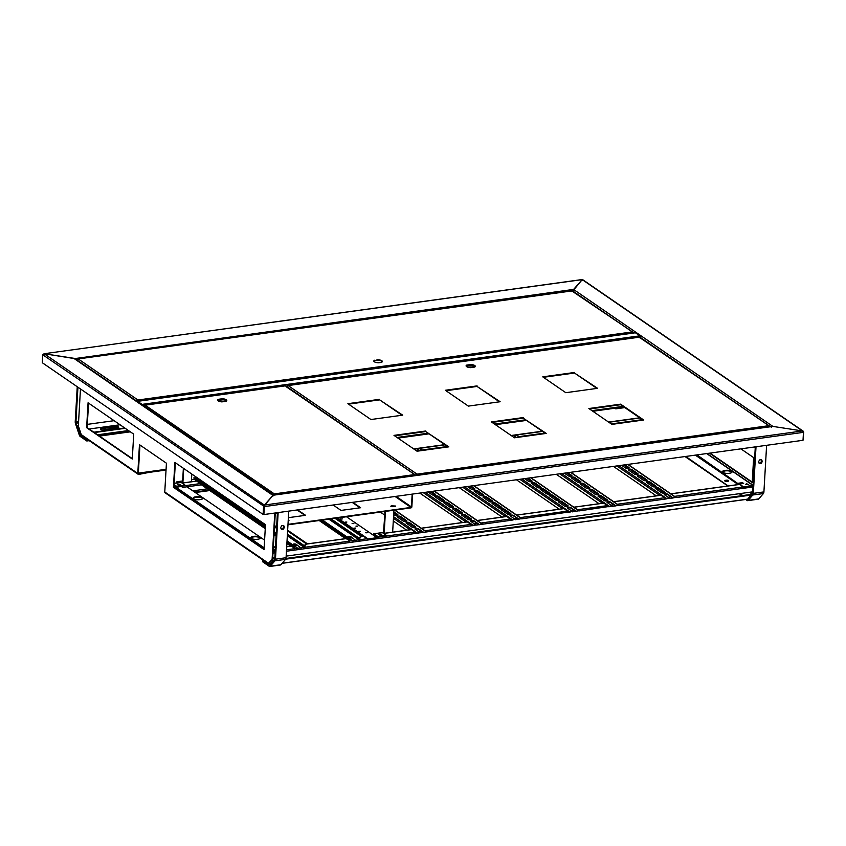 <?xml version="1.0" encoding="UTF-8"?>
<svg xmlns="http://www.w3.org/2000/svg" width="846" height="846" viewBox="0 0 846 846"><rect width="100%" height="100%" fill="white"/><g stroke="black" fill="none" stroke-linecap="round" stroke-linejoin="round"><path stroke-width="1.27" d="M298.162 548.589L293.234 544.729A1.692 0.582 -176.7 0 1 293.033 544.433A1.692 0.582 -176.7 0 1 294.323 543.936A1.692 0.582 -176.7 0 1 296.206 544.327L301.134 548.187M293.15 544.665A1.692 0.582 -176.7 0 1 294.63 544.39A1.692 0.582 -176.7 0 1 296.174 544.771L296.967 545.321M287.608 530.928L306.421 543.862L307.331 543.735L287.651 530.209M306.421 543.862A1.935 1.576 124.5 0 0 304.623 545.903L304.126 547.32L301.155 547.732M304.095 547.774A0.962 0.783 124.5 0 0 304.994 546.749L305.046 545.85A1.449 1.184 -55.5 0 1 306.4 544.316L307.331 543.735M265.38 526.498L194.601 477.874L193.692 477.99L265.337 527.217M194.601 477.874A1.935 1.576 -55.5 0 1 195.595 478.085L265.401 526.053M206.456 484.124A1.692 0.582 -176.7 0 1 204.457 483.743L198.969 480.412M196.05 481.11L196.018 481.088A0.962 0.783 -55.5 0 1 195.722 480.412L265.284 528.2M195.743 479.872L195.722 480.412M265.306 527.671L193.692 477.99M286.963 542.075L292.378 545.797L293.298 545.67L287.005 541.355M274.115 533.244L276.166 534.651M298.194 548.134L294.979 548.494L294.884 547.246A1.935 1.576 124.5 0 0 293.298 545.67M286.91 543.058L294.408 548.208L294.461 547.309A1.449 1.184 -55.5 0 0 293.266 546.125L292.378 545.797M294.408 548.208A0.962 0.783 124.5 0 0 294.704 548.895M292.356 546.252L286.942 542.529M276.145 535.106L274.093 533.699M637.99 474.236A1.935 0.666 3.3 0 0 637.863 474.13L631.867 470.006A1.935 0.666 3.3 0 0 630.048 469.572A1.935 0.666 3.3 0 0 628.367 469.911M634.5 474.141A1.935 0.666 3.3 0 0 636.647 474.585A1.935 0.666 3.3 0 0 638.117 474.024A1.935 0.666 3.3 0 0 637.884 473.675L631.888 469.562A1.935 0.666 3.3 0 0 629.741 469.118A1.935 0.666 3.3 0 0 628.271 469.678A1.935 0.666 3.3 0 0 628.504 470.027L634.5 474.141M646.989 480.422A1.935 0.666 3.3 0 0 646.852 480.306L640.856 476.192A1.935 0.666 3.3 0 0 639.037 475.748A1.935 0.666 3.3 0 0 637.366 476.087M643.489 480.317A1.935 0.666 3.3 0 0 645.646 480.761A1.935 0.666 3.3 0 0 647.116 480.2A1.935 0.666 3.3 0 0 646.883 479.851L640.887 475.738A1.935 0.666 3.3 0 0 638.73 475.293A1.935 0.666 3.3 0 0 637.26 475.854A1.935 0.666 3.3 0 0 637.493 476.203L643.489 480.317M655.978 486.598A1.935 0.666 3.3 0 0 655.851 486.482L649.855 482.368A1.935 0.666 3.3 0 0 648.025 481.924A1.935 0.666 3.3 0 0 646.355 482.273M652.488 486.503A1.935 0.666 3.3 0 0 654.635 486.936A1.935 0.666 3.3 0 0 656.105 486.376A1.935 0.666 3.3 0 0 655.872 486.038L649.876 481.913A1.935 0.666 3.3 0 0 647.729 481.48A1.935 0.666 3.3 0 0 646.249 482.04A1.935 0.666 3.3 0 0 646.492 482.379L652.488 486.503M664.977 492.774A1.935 0.666 3.3 0 0 664.84 492.668L658.844 488.544A1.935 0.666 3.3 0 0 657.025 488.1A1.935 0.666 3.3 0 0 655.343 488.449M661.477 492.679A1.935 0.666 3.3 0 0 663.624 493.112A1.935 0.666 3.3 0 0 665.104 492.552A1.935 0.666 3.3 0 0 664.861 492.213L658.875 488.089A1.935 0.666 3.3 0 0 656.718 487.656A1.935 0.666 3.3 0 0 655.248 488.216A1.935 0.666 3.3 0 0 655.481 488.554L661.477 492.679M629.001 468.06A1.935 0.666 3.3 0 0 628.864 467.954L628.895 467.5A1.935 0.666 3.3 0 1 629.128 467.838A1.935 0.666 3.3 0 1 627.658 468.398A1.935 0.666 3.3 0 1 625.501 467.965L621.599 465.279M675.457 497.215L672.676 498.051L675.88 497.279A0.962 0.783 124.5 0 0 675.457 497.215L627.743 464.433M666.13 498.622L659.214 493.874L666.109 498.95L669.313 498.061L666.563 498.442A0.962 0.783 124.5 0 0 666.13 498.622L666.109 498.95M659.214 493.874A0.962 0.783 124.5 0 0 658.748 494.709L616.861 465.935M658.696 495.492L658.748 494.709M659.129 495.439L659.33 494.297M664.385 493.028L657.236 488.11M655.396 486.841L648.248 481.934M646.397 480.665L639.259 475.759M637.408 474.49L630.259 469.583M628.419 468.314L623.608 465.004M669.112 492.626A0.962 0.783 124.5 0 0 668.953 492.531L675.88 497.279M613.435 466.41L656.263 495.83M672.707 497.596L667.864 494.265A1.935 0.666 3.3 0 0 665.707 493.831A1.935 0.666 3.3 0 0 664.237 494.392A1.935 0.666 3.3 0 0 664.47 494.741L669.313 498.061M624.993 464.814L628.895 467.5M669.292 498.495L672.655 498.03L667.832 494.72A1.935 0.666 3.3 0 0 666.014 494.286A1.935 0.666 3.3 0 0 664.343 494.624M624.422 464.898L628.864 467.954M176.825 482.929L176.899 481.765L182.641 480.972M191.482 479.756L194.887 479.28M196.928 479.005L198.651 478.762M413.98 449.11L445.07 444.827M511.418 435.69L542.508 431.407M608.856 422.27L639.936 417.987M413.705 448.919L444.795 444.636M511.143 435.5L542.223 431.217M608.57 422.08L639.661 417.797M209.142 490.098L194.654 492.097M209.787 490.553L195.31 492.552M271.291 560.486L274.019 560.105M285.959 558.466L751.872 494.297M269.419 564.451L264.914 561.363L269.388 564.991A1.163 0.539 82.2 0 0 269.61 565.054A1.163 0.539 82.2 0 0 269.789 564.948L269.419 564.451L273.163 560.369L269.789 564.948M751.734 494.455L285.916 558.614M273.871 560.274L273.163 560.369M751.195 495.069L285.673 559.185M93.811 432.19L124.679 427.939M89.2 429.017L120.058 424.766M101.488 428.562A1.935 0.666 -176.7 0 0 100.473 429.091A1.935 0.666 -176.7 0 0 103.328 429.831L117.731 427.843A1.935 0.666 -176.7 0 0 118.736 427.325A1.935 0.666 -176.7 0 0 115.891 426.585L101.488 428.562L115.86 427.029A1.935 0.666 -176.7 0 1 118.609 427.547M94.35 432.56L125.219 428.309M100.579 429.324A1.935 0.666 -176.7 0 1 101.457 429.017M138.3 473.379A1.163 0.539 82.2 0 0 138.332 473.126L139.95 445.017L138.3 473.39L148.346 472.544L138.744 474.405A1.163 0.941 -55.5 0 1 138.152 474.278L80.243 434.484L81.121 434.199M81.343 434.823L80.56 434.284M97.586 434.791L128.455 430.54M80.053 434.199L77.24 425.771L78.361 425.612M87.328 424.375L114.125 420.684M77.24 425.771L79.841 434.442A1.163 0.539 82.2 0 0 80.211 435.034L80.751 434.421M129.692 431.386L98.823 435.637M84.737 437.572L80.211 435.034M130.347 431.83L99.479 436.081M85.393 438.027L84.706 438.122M623.925 406.989L592.845 411.272M526.498 420.409L495.407 424.692M429.059 433.829L397.969 438.112M166.038 470.048L138.554 473.834M138.152 474.278A1.163 0.941 -55.5 0 1 137.792 473.453L139.453 444.679L166.429 463.206L164.769 491.991A1.163 0.941 124.5 0 0 165.129 492.806L264.914 561.363M80.476 388.959L78.34 425.887L81.269 434.622L82.771 435.954M268.859 563.796L268.457 563.225L272.634 558.952L275.288 512.983M272.634 558.952L268.457 563.225L164.769 491.991M175.344 462.751L173.938 487.243L264.068 549.16M88.555 403.119L87.138 427.611L132.304 458.638M272.126 559.016L274.77 513.057M264.047 549.562L265.485 524.679L174.868 462.413L173.43 487.307L264.047 549.562M132.283 459.04L133.721 434.157L88.069 402.791L86.63 427.674L132.283 459.04M274.654 559.312L272.698 557.969L274.844 557.673M270.889 562.971L268.817 563.203M273.491 495.819L73.687 358.26L44.119 353.734L74.607 358.609L273.321 495.132M632.459 331.896L572.953 291.151L573.493 289.417L772.895 426.416L802.473 430.942L772.895 426.416L273.099 495.248L263.571 506.468L263.106 514.431L42.3 362.733L42.755 354.77L44.119 353.734L264.364 505.051L263.106 514.431M285.726 385.966L414.677 474.553L286.011 386.611M274.115 495.016L274.019 493.927L414.403 474.595M226.717 400.845A4.611 1.597 3.3 0 0 222.487 399.28L218.131 399.883A4.611 1.597 3.3 0 0 217.644 400.317M226.231 401.29A4.611 1.597 3.3 0 0 226.802 400.581A4.611 1.597 3.3 0 0 222.519 398.741L218.162 399.333A4.611 1.597 3.3 0 0 217.591 400.042A4.611 1.597 3.3 0 0 221.874 401.882L226.231 401.29M222.487 399.28L222.519 398.741M218.131 399.883L218.162 399.333M414.699 474.553L415.09 475.6M274.411 494.984L274.019 493.927M274.009 493.99A0.92 0.751 124.5 0 0 273.459 494.857L273.438 495.111M144.285 406.482L145.163 405.16L144.677 405.72L145.163 405.16L274.315 493.884M285.261 385.861L145.163 405.16M415.143 475.6L415.164 475.336A0.92 0.751 124.5 0 0 414.815 474.659L414.878 474.691M624.179 407.159L615.772 408.851L624.834 407.603M739.277 493.704L742.09 495.64L740.557 494.582L740.483 495.862M739.964 493.609L742.957 495.661M740.885 448.856L753.649 457.623L752.21 482.516L709.508 453.181M752.231 482.114L710.016 453.107M614.873 408.237L615.772 408.851M572.805 291.045L582.217 279.624L582.894 280.375M803.023 440.068L803.7 432.073L802.473 430.942L582.217 279.624L582.111 280.259L582.217 279.624L44.119 353.734L42.987 354.506M803.457 432.105L802.473 430.942L803.467 432.338L803.013 440.301L263.889 514.548L264.354 506.585L803.467 432.338M181.922 486.154L176.391 487.412L174.022 485.784M177.924 484.621A1.565 0.539 -176.7 0 1 179.204 484.874M174.16 483.404L181.171 482.442L184.978 485.054L176.507 486.217L176.465 486.905L174.054 485.244L176.391 487.412M182.376 487.159L181.975 486.143M207.333 488.861L192.856 490.86M274.516 526.212L276.674 525.916M287.989 524.361L410.976 507.42L395.061 496.486M352.761 502.313L360.639 507.727L341.023 510.424L333.144 505.009M297.686 509.895L305.565 515.309L288.37 517.678M288.222 520.248L289.025 520.724L288.179 521.104M391.487 505.823L395.568 506.045L392.756 506.691L390.799 506.183L391.487 505.823L390.958 506.416M288.835 520.935L288.2 520.702M395.378 506.257L391.465 506.278M304.994 515.394L297.115 509.979M360.068 507.801L352.19 502.387M396.055 496.348L411.431 506.913L410.976 507.42M274.495 526.667L276.642 526.371M287.957 524.816L410.955 507.875A0.962 0.783 -55.5 0 0 411.854 506.849L412.584 494.075M411.431 506.913L412.161 494.127M752.528 485.816L752.538 491.875L286.16 556.118M179.595 484.843L180.346 484.451L177.449 484.293L179.595 484.843M179.944 484.769L177.819 484.652M183.371 468.261L182.525 482.981M191.809 474.056L191.355 481.85M176.507 486.217L174.086 484.557M182.884 482.929L183.719 468.504M176.465 486.905L184.936 485.731L184.978 485.054M573.25 289.818L582.217 279.624M573.493 289.417L74.617 358.619M582.196 279.529L44.119 353.734M746.521 483.859L745.77 484.25L748.657 484.42L746.521 483.859M745.982 484.536L748.414 484.673M742.968 483.552L738.23 483.796L696.311 454.989M738.23 483.796L696.998 454.905M738.272 483.785L738.97 484.272L739.002 483.679M753.077 485.266A1.058 0.867 124.5 0 0 752.76 485.244L743.074 487.116L739.415 484.039L743.645 483.457L742.492 482.664L738.262 483.246M743.105 486.577L739.415 484.039M743.074 487.116L753.046 485.9M724.736 470.471L725.582 470.355A4.346 1.502 -176.7 0 1 732.002 472.026A4.346 1.502 -176.7 0 1 729.738 473.2L728.892 473.316A4.346 1.502 -176.7 0 1 722.473 471.645A4.346 1.502 -176.7 0 1 724.736 470.471L725.551 470.894A4.346 1.502 -176.7 0 1 731.917 472.29M728.142 485.932L685.704 456.459M685.017 456.554L727.676 485.858M728.491 481.088A1.565 0.539 3.3 0 0 726.365 480.761L725.519 480.877A1.565 0.539 3.3 0 0 724.927 481.046M722.526 471.92A4.346 1.502 -176.7 0 1 724.705 471.011M727.708 485.318L730.024 485.667M726.397 480.221L725.551 480.338A1.565 0.539 3.3 0 0 724.736 480.761A1.565 0.539 3.3 0 0 727.052 481.363L727.898 481.247A1.565 0.539 3.3 0 0 728.713 480.824A1.565 0.539 3.3 0 0 726.397 480.221L726.365 480.761M742.46 483.203L742.492 482.664M771.266 427.262L772.282 426.405L273.269 495.132M273.099 495.248L264.364 505.051L263.889 514.548M264.333 505.591L264.079 506.394L264.364 505.051L802.473 430.942M77.938 387.214L75.928 422.091A1.449 0.677 -97.8 0 0 76.077 423.19L79.799 434.336A1.449 0.677 -97.8 0 0 80.264 435.066L86.895 439.624L86.821 440.988L89.211 440.65M77.24 386.738L75.231 421.615A2.898 1.343 -97.8 0 0 75.527 423.814L79.26 434.96A2.898 1.343 -97.8 0 0 80.19 436.43L86.821 440.988M87.36 423.804L87.54 424.354M86.895 439.624L87.582 439.529M393.009 506.659L391.592 506.648M380.89 535.095L381.641 534.704L378.744 534.535L380.89 535.095M381.239 535.021L379.114 534.894M373.604 534.767L377.76 537.147L377.802 536.47L373.995 533.858A1.449 0.677 82.2 0 0 373.721 533.773A1.449 0.677 82.2 0 0 373.223 534.735L373.223 534.82M385.078 511.439L383.407 533.329M393.908 510.223L392.65 532.145M373.995 533.858L382.466 532.684A1.449 0.677 -97.8 0 0 382.191 532.61A1.449 0.677 -97.8 0 0 381.948 532.758M384.179 533.308L385.438 511.386M382.466 532.684L386.273 535.296L377.802 536.47M377.76 537.147L386.231 535.983L386.273 535.296M288.75 511.132L286.064 557.726A2.898 1.343 82.2 0 1 285.546 559.365L280.861 564.737A2.898 1.343 82.2 0 1 280.396 565.012L269.8 566.471A2.898 1.343 82.2 0 1 269.25 566.312L262.62 561.755L262.694 560.401L263.381 560.306M277.435 512.687L274.781 558.709A1.449 0.677 82.2 0 1 274.527 559.523L269.842 564.895A1.449 0.677 82.2 0 1 269.599 565.033A1.449 0.677 82.2 0 1 269.324 564.959L262.694 560.401M278.154 512.591L275.468 559.185A2.898 1.343 82.2 0 1 274.961 560.824L270.276 566.186A2.898 1.343 82.2 0 1 269.8 566.471M281.158 528.856L282.649 528.718L283.812 526.815L283.251 525.599M283.347 529.194L284.499 527.291L283.717 525.556L281.76 525.726L280.608 527.629L281.401 529.363L283.347 529.194L282.649 528.718M283.812 526.815L284.499 527.291M273.163 549.794L274.887 549.403L273.216 548.811M274.485 549.72L273.173 549.498M273.29 547.605L275.436 547.309A1.449 0.677 -97.8 0 0 275.193 547.468M275.246 550.598L273.099 550.894M273.057 551.571L275.204 551.275M766.613 445.313L763.917 491.907A2.898 1.343 82.2 0 1 763.409 493.546L758.725 498.918A2.898 1.343 82.2 0 1 758.249 499.193L747.663 500.652A2.898 1.343 82.2 0 1 747.113 500.494L745.643 499.489M755.298 446.868L752.644 492.89A1.449 0.677 82.2 0 1 752.38 493.715L747.695 499.077M756.017 446.773L753.331 493.366A2.898 1.343 82.2 0 1 752.813 495.005L748.128 500.377A2.898 1.343 82.2 0 1 747.663 500.652M759.021 463.037L760.512 462.899L761.675 460.996L761.114 459.78M761.21 463.375L762.362 461.472L761.569 459.738L759.623 459.917L758.46 461.821L759.253 463.555L761.21 463.375L760.512 462.899M761.675 460.996L762.362 461.472M483.796 495.481A1.935 0.666 3.3 0 0 483.658 495.365L477.662 491.251A1.935 0.666 3.3 0 0 475.843 490.807A1.935 0.666 3.3 0 0 474.172 491.156M480.295 495.386A1.935 0.666 3.3 0 0 482.442 495.819A1.935 0.666 3.3 0 0 483.923 495.259A1.935 0.666 3.3 0 0 483.679 494.91L477.694 490.796A1.935 0.666 3.3 0 0 475.537 490.352A1.935 0.666 3.3 0 0 474.067 490.923A1.935 0.666 3.3 0 0 474.299 491.262L480.295 495.386M492.784 501.657A1.935 0.666 3.3 0 0 492.647 501.541L486.651 497.427A1.935 0.666 3.3 0 0 484.832 496.983A1.935 0.666 3.3 0 0 483.161 497.332M489.284 501.562A1.935 0.666 3.3 0 0 491.441 501.995A1.935 0.666 3.3 0 0 492.911 501.435A1.935 0.666 3.3 0 0 492.679 501.096L486.683 496.972A1.935 0.666 3.3 0 0 484.525 496.539A1.935 0.666 3.3 0 0 483.055 497.099A1.935 0.666 3.3 0 0 483.288 497.437L489.284 501.562M501.773 507.833A1.935 0.666 3.3 0 0 501.646 507.727L495.65 503.603A1.935 0.666 3.3 0 0 493.831 503.169A1.935 0.666 3.3 0 0 492.15 503.507M498.283 507.737A1.935 0.666 3.3 0 0 500.43 508.182A1.935 0.666 3.3 0 0 501.9 507.611A1.935 0.666 3.3 0 0 501.667 507.272L495.671 503.148A1.935 0.666 3.3 0 0 493.525 502.714A1.935 0.666 3.3 0 0 492.055 503.275A1.935 0.666 3.3 0 0 492.287 503.624L498.283 507.737M510.773 514.008A1.935 0.666 3.3 0 0 510.635 513.903L504.639 509.778A1.935 0.666 3.3 0 0 502.82 509.345A1.935 0.666 3.3 0 0 501.149 509.683M507.272 513.913A1.935 0.666 3.3 0 0 509.429 514.357A1.935 0.666 3.3 0 0 510.899 513.797A1.935 0.666 3.3 0 0 510.667 513.448L504.671 509.334A1.935 0.666 3.3 0 0 502.513 508.89A1.935 0.666 3.3 0 0 501.044 509.451A1.935 0.666 3.3 0 0 501.276 509.8L507.272 513.913M474.796 489.305A1.935 0.666 3.3 0 0 474.669 489.189L474.691 488.734A1.935 0.666 3.3 0 1 474.923 489.083A1.935 0.666 3.3 0 1 473.453 489.644A1.935 0.666 3.3 0 1 471.307 489.2L467.404 486.524M521.252 518.461L518.471 519.285L521.675 518.524A0.962 0.783 124.5 0 0 521.252 518.461L473.549 485.678M511.925 519.856L505.009 515.108L511.915 520.195L515.108 519.307L512.359 519.677A0.962 0.783 124.5 0 0 511.925 519.856L511.915 520.195M505.009 515.108A0.962 0.783 124.5 0 0 504.544 515.954L462.656 487.18M504.502 516.737L504.544 515.954M504.925 516.673L505.125 515.531M510.18 514.262L503.032 509.355M501.192 508.086L494.043 503.18M492.192 501.911L485.054 496.993M483.203 495.724L476.055 490.817M474.215 489.548L469.403 486.249M514.907 513.871A0.962 0.783 124.5 0 0 514.759 513.765L521.675 518.524M459.241 487.645L502.059 517.075M518.503 518.831L513.659 515.51A1.935 0.666 3.3 0 0 511.513 515.066A1.935 0.666 3.3 0 0 510.032 515.626A1.935 0.666 3.3 0 0 510.275 515.975L515.108 519.307M419.574 450.865L417.046 449.131L419.796 448.75A0.962 0.783 -55.5 0 1 420.219 448.814L422.598 450.453M470.788 486.059L474.691 488.734M518.471 519.285L513.638 515.965A1.935 0.666 3.3 0 0 511.809 515.521A1.935 0.666 3.3 0 0 510.138 515.859M417.046 449.131L419.003 450.95M470.217 486.133L474.669 489.189M343.561 517.149L344.142 517.075M340.6 519.01L342.017 519.095M340.473 518.947L342.281 518.884L340.473 518.947M345.189 522.162L346.606 522.246M345.062 522.098L346.871 522.035L345.062 522.098M352.222 523.547L353.639 523.621M352.095 523.473L353.903 523.41L352.095 523.473M356.071 526.191L357.488 526.275M355.944 526.117L357.763 526.064L355.944 526.117M353.977 528.2L355.394 528.285M353.85 528.137L355.658 528.073L353.85 528.137M358.556 531.351L359.973 531.436M358.429 531.288L360.248 531.225L358.429 531.288M365.599 532.737L367.016 532.811M365.472 532.663L367.28 532.599L365.472 532.663M368.063 538.913L376.956 537.686L368.063 538.913L337.586 517.974M363.42 536.195L368.031 539.367M346.479 516.747L376.956 537.686M540.985 487.603A1.935 0.666 3.3 0 0 540.848 487.486L534.852 483.373A1.935 0.666 3.3 0 0 533.033 482.929A1.935 0.666 3.3 0 0 531.362 483.278M537.485 487.508A1.935 0.666 3.3 0 0 539.642 487.941A1.935 0.666 3.3 0 0 541.112 487.381A1.935 0.666 3.3 0 0 540.88 487.042L534.884 482.918A1.935 0.666 3.3 0 0 532.726 482.484A1.935 0.666 3.3 0 0 531.256 483.045A1.935 0.666 3.3 0 0 531.489 483.383L537.485 487.508M549.974 493.778A1.935 0.666 3.3 0 0 549.837 493.673L543.851 489.548A1.935 0.666 3.3 0 0 542.022 489.115A1.935 0.666 3.3 0 0 540.351 489.453M546.474 493.683A1.935 0.666 3.3 0 0 548.631 494.117A1.935 0.666 3.3 0 0 550.101 493.556A1.935 0.666 3.3 0 0 549.868 493.218L543.872 489.094A1.935 0.666 3.3 0 0 541.726 488.66A1.935 0.666 3.3 0 0 540.245 489.221A1.935 0.666 3.3 0 0 540.488 489.559L546.474 493.683M558.963 499.954A1.935 0.666 3.3 0 0 558.836 499.849L552.84 495.724A1.935 0.666 3.3 0 0 551.021 495.291A1.935 0.666 3.3 0 0 549.34 495.629M555.473 499.859A1.935 0.666 3.3 0 0 557.62 500.303A1.935 0.666 3.3 0 0 559.09 499.743A1.935 0.666 3.3 0 0 558.857 499.394L552.861 495.28A1.935 0.666 3.3 0 0 550.714 494.836A1.935 0.666 3.3 0 0 549.244 495.396A1.935 0.666 3.3 0 0 549.477 495.745L555.473 499.859M567.962 506.141A1.935 0.666 3.3 0 0 567.825 506.024L561.829 501.911A1.935 0.666 3.3 0 0 560.01 501.467A1.935 0.666 3.3 0 0 558.339 501.805M564.462 506.035A1.935 0.666 3.3 0 0 566.619 506.479A1.935 0.666 3.3 0 0 568.089 505.919A1.935 0.666 3.3 0 0 567.856 505.57L561.86 501.456A1.935 0.666 3.3 0 0 559.703 501.012A1.935 0.666 3.3 0 0 558.233 501.572A1.935 0.666 3.3 0 0 558.466 501.921L564.462 506.035M531.986 481.427A1.935 0.666 3.3 0 0 531.859 481.311L531.88 480.856A1.935 0.666 3.3 0 1 532.113 481.205A1.935 0.666 3.3 0 1 530.643 481.765A1.935 0.666 3.3 0 1 528.496 481.321L524.594 478.646M578.442 510.582L575.671 511.407L578.865 510.646A0.962 0.783 124.5 0 0 578.442 510.582L530.738 477.8M569.115 511.989L562.199 507.23L569.104 512.316L572.308 511.428L569.548 511.809A0.962 0.783 124.5 0 0 569.115 511.989L521.654 518.831M562.199 507.23A0.962 0.783 124.5 0 0 561.733 508.076L519.846 479.301M561.691 508.858L561.733 508.076M562.114 508.795L562.315 507.653M567.37 506.384L560.232 501.477M558.381 500.208L551.232 495.301M549.392 494.032L542.244 489.115M540.393 487.856L533.244 482.939M531.404 481.67L526.593 478.371M572.097 505.993A0.962 0.783 124.5 0 0 571.949 505.887L578.865 510.646M516.43 479.767L559.259 509.197M575.692 510.963L570.849 507.632A1.935 0.666 3.3 0 0 568.702 507.188A1.935 0.666 3.3 0 0 567.232 507.759A1.935 0.666 3.3 0 0 567.465 508.097L572.308 511.428M527.978 478.18L531.88 480.856M572.277 511.862L575.64 511.396L570.828 508.086A1.935 0.666 3.3 0 0 568.998 507.642A1.935 0.666 3.3 0 0 567.328 507.991M527.407 478.254L531.859 481.311M352.994 541.07L348.055 537.21A1.692 0.582 -176.7 0 1 347.854 536.914A1.692 0.582 -176.7 0 1 349.144 536.417A1.692 0.582 -176.7 0 1 351.027 536.808L355.955 540.668M347.97 537.147A1.692 0.582 -176.7 0 1 349.451 536.872A1.692 0.582 -176.7 0 1 350.995 537.252L351.746 537.77M335.027 518.334L361.253 536.343L362.162 536.216L335.936 518.207M361.253 536.343A1.935 1.576 124.5 0 0 359.444 538.384L358.947 539.801L355.986 540.213M358.926 540.256A0.962 0.783 124.5 0 0 359.825 539.23L359.878 538.331A1.449 1.184 -55.5 0 1 361.221 536.798L362.162 536.216M320.983 520.258L347.209 538.278L348.118 538.151L321.892 520.142M353.015 540.615L349.8 540.975L349.705 539.727A1.935 1.576 124.5 0 0 348.118 538.151M319.746 520.438L349.229 540.689L349.282 539.79A1.449 1.184 -55.5 0 0 348.087 538.606L347.209 538.278M349.229 540.689A0.962 0.783 124.5 0 0 349.525 541.366M347.177 538.733L320.412 520.343M580.8 482.114A1.935 0.666 3.3 0 0 580.673 482.009L574.677 477.884A1.935 0.666 3.3 0 0 572.858 477.451A1.935 0.666 3.3 0 0 571.177 477.789M577.31 482.019A1.935 0.666 3.3 0 0 579.457 482.463A1.935 0.666 3.3 0 0 580.927 481.903A1.935 0.666 3.3 0 0 580.694 481.554L574.698 477.43A1.935 0.666 3.3 0 0 572.552 476.996A1.935 0.666 3.3 0 0 571.082 477.556A1.935 0.666 3.3 0 0 571.314 477.905L577.31 482.019M589.799 488.301A1.935 0.666 3.3 0 0 589.662 488.184L583.666 484.06A1.935 0.666 3.3 0 0 581.847 483.626A1.935 0.666 3.3 0 0 580.176 483.965M586.299 488.195A1.935 0.666 3.3 0 0 588.456 488.639A1.935 0.666 3.3 0 0 589.926 488.079A1.935 0.666 3.3 0 0 589.694 487.73L583.698 483.616A1.935 0.666 3.3 0 0 581.54 483.172A1.935 0.666 3.3 0 0 580.07 483.732A1.935 0.666 3.3 0 0 580.303 484.081L586.299 488.195M598.788 494.476A1.935 0.666 3.3 0 0 598.651 494.36L592.665 490.246A1.935 0.666 3.3 0 0 590.836 489.802A1.935 0.666 3.3 0 0 589.165 490.141M595.288 494.381A1.935 0.666 3.3 0 0 597.445 494.815A1.935 0.666 3.3 0 0 598.915 494.254A1.935 0.666 3.3 0 0 598.682 493.905L592.686 489.792A1.935 0.666 3.3 0 0 590.54 489.348A1.935 0.666 3.3 0 0 589.059 489.908A1.935 0.666 3.3 0 0 589.302 490.257L595.288 494.381M607.777 500.652A1.935 0.666 3.3 0 0 607.65 500.536L601.654 496.422A1.935 0.666 3.3 0 0 599.835 495.978A1.935 0.666 3.3 0 0 598.154 496.327M604.287 500.557A1.935 0.666 3.3 0 0 606.434 500.991A1.935 0.666 3.3 0 0 607.914 500.43A1.935 0.666 3.3 0 0 607.671 500.092L601.675 495.968A1.935 0.666 3.3 0 0 599.528 495.534A1.935 0.666 3.3 0 0 598.059 496.094A1.935 0.666 3.3 0 0 598.291 496.433L604.287 500.557M571.811 475.938A1.935 0.666 3.3 0 0 571.674 475.833L571.706 475.378A1.935 0.666 3.3 0 1 571.938 475.716A1.935 0.666 3.3 0 1 570.468 476.277A1.935 0.666 3.3 0 1 568.311 475.843L564.409 473.157M618.267 505.094L615.486 505.929L618.68 505.157A0.962 0.783 124.5 0 0 618.267 505.094L570.553 472.311M608.94 506.5L602.024 501.752L608.919 506.828L612.123 505.94L609.374 506.32A0.962 0.783 124.5 0 0 608.94 506.5L578.844 510.952M602.024 501.752A0.962 0.783 124.5 0 0 601.559 502.587L559.671 473.813M601.506 503.37L601.559 502.587M601.929 503.317L602.141 502.175M607.195 500.906L600.047 495.989M598.207 494.72L591.058 489.813M589.207 488.544L582.059 483.637M580.219 482.368L573.07 477.461M571.219 476.192L566.418 472.882M611.912 500.504A0.962 0.783 124.5 0 0 611.764 500.409L618.68 505.157M556.245 474.289L599.074 503.708M615.518 505.474L610.675 502.143A1.935 0.666 3.3 0 0 608.517 501.71A1.935 0.666 3.3 0 0 607.047 502.27A1.935 0.666 3.3 0 0 607.28 502.609L612.123 505.94M516.589 437.509L514.061 435.775L516.811 435.394A0.962 0.783 -55.5 0 1 517.223 435.457L519.613 437.096M567.803 472.692L571.706 475.378M612.102 506.373L615.465 505.908L610.643 502.598A1.935 0.666 3.3 0 0 608.824 502.164A1.935 0.666 3.3 0 0 607.153 502.503M514.061 435.775L516.018 437.583M567.232 472.777L571.674 475.833M181.689 486.683L182.704 487.381L186.934 486.799L264.587 540.15M273.374 546.178L275.087 547.362M257.258 539.293L258.104 539.177A4.346 1.502 3.3 0 0 260.367 538.003A4.346 1.502 3.3 0 0 253.948 536.332L253.102 536.449A4.346 1.502 3.3 0 0 250.839 537.622A4.346 1.502 3.3 0 0 257.258 539.293M200.46 499.574L199.603 499.69A4.346 1.502 -176.7 0 1 193.195 498.019A4.346 1.502 -176.7 0 1 195.458 496.845L196.304 496.729A4.346 1.502 -176.7 0 1 202.723 498.4A4.346 1.502 -176.7 0 1 200.46 499.574M250.892 537.897A4.346 1.502 -176.7 0 1 253.07 536.988L253.916 536.872A4.346 1.502 -176.7 0 1 260.282 538.278M193.248 498.294A4.346 1.502 -176.7 0 1 195.426 497.385L196.272 497.268A4.346 1.502 -176.7 0 1 202.628 498.675M632.956 333.028A1.163 0.539 82.2 0 0 632.48 331.896L573.017 291.764M137.676 401.247L137.454 400.073L631.973 331.97M382.276 361.781A4.272 1.481 3.3 0 0 377.379 360.322L374.894 360.66A4.272 1.481 3.3 0 0 373.89 361.295M374.926 360.121A4.272 1.481 3.3 0 0 373.826 361.02A4.272 1.481 3.3 0 0 378.775 362.765L381.26 362.416A4.272 1.481 3.3 0 0 382.36 361.517A4.272 1.481 3.3 0 0 377.411 359.772L374.894 360.66M377.379 360.322L377.411 359.772M137.94 401.216A1.163 0.539 -97.8 0 0 137.454 400.073M137.454 400.221A1.163 0.941 124.5 0 0 136.883 401.237L136.883 401.395M76.975 360.237L78.181 358.926L77.356 359.666L78.181 358.926L137.972 400.01M572.182 290.897L571.769 291.574L572.182 290.897L78.181 358.926M634.986 332.848A1.163 0.539 82.2 0 1 635.177 332.732A1.163 0.539 82.2 0 1 635.399 332.785L137.634 401.342A1.163 0.539 -97.8 0 0 137.412 401.29A1.163 0.539 -97.8 0 0 137.115 401.554M137.634 401.342L142.054 404.388L639.83 335.83L635.399 332.785M142.498 405.255A1.163 0.539 -97.8 0 0 142.054 404.388M639.83 335.83A1.163 0.539 82.2 0 1 640.316 337.3L640.306 337.427M220.045 401.617L226.643 400.708M468.547 367.386L475.145 366.477M588.869 408.533L611.922 424.375L643.69 419.997L620.636 404.155L588.869 408.533M589.514 408.988L620.604 404.705L643.013 420.092M620.604 404.705L620.636 404.155M769.448 426.796A1.163 0.539 82.2 0 0 768.961 425.665L640.369 338.03M416.75 475.378L417.046 474.13L768.454 425.739M445.969 390.725L477.049 386.442L499.457 401.829M543.396 377.305L574.487 373.023L596.895 388.409M348.531 404.145L379.621 399.862L402.019 415.249M492.076 422.408L523.166 418.125L545.575 433.512M394.648 435.827L425.728 431.545L448.137 446.931M475.219 366.614A4.611 1.597 3.3 0 0 470.989 365.049L466.632 365.652A4.611 1.597 3.3 0 0 466.146 366.096M477.081 385.892L445.313 390.27L468.367 406.112L500.145 401.734L477.049 386.442M574.519 372.473L542.751 376.851L565.805 392.692L597.583 388.314L574.487 373.023M379.643 399.312L347.875 403.69L370.929 419.531L402.707 415.153L379.621 399.862M523.198 417.575L491.431 421.953L514.484 437.794L546.262 433.416L523.166 418.125M425.76 430.995L393.993 435.373L417.046 451.214L448.824 446.836L425.728 431.545M474.733 367.058A4.611 1.597 3.3 0 0 475.304 366.35A4.611 1.597 3.3 0 0 471.021 364.51L466.664 365.112A4.611 1.597 3.3 0 0 466.093 365.821A4.611 1.597 3.3 0 0 470.376 367.661L474.733 367.058M470.989 365.049L471.021 364.51M466.632 365.652L466.664 365.112M417.025 475.336A1.163 0.539 -97.8 0 0 416.539 474.204M416.528 474.352A1.163 0.941 124.5 0 0 415.968 475.357L415.957 475.484M286.931 386.791L288.126 385.565L287.302 386.294L288.126 385.565L417.046 474.13M639.534 337.163L639.121 337.84L639.534 337.163L288.126 385.565M444.467 500.991A1.935 0.666 3.3 0 0 444.33 500.874L438.334 496.761A1.935 0.666 3.3 0 0 436.515 496.316A1.935 0.666 3.3 0 0 434.844 496.665M440.967 500.895A1.935 0.666 3.3 0 0 443.114 501.329A1.935 0.666 3.3 0 0 444.594 500.769A1.935 0.666 3.3 0 0 444.351 500.43L438.365 496.306A1.935 0.666 3.3 0 0 436.208 495.872A1.935 0.666 3.3 0 0 434.738 496.433A1.935 0.666 3.3 0 0 434.971 496.771L440.967 500.895M453.456 507.166A1.935 0.666 3.3 0 0 453.319 507.061L447.323 502.936A1.935 0.666 3.3 0 0 445.504 502.492A1.935 0.666 3.3 0 0 443.833 502.841M449.956 507.071A1.935 0.666 3.3 0 0 452.113 507.505A1.935 0.666 3.3 0 0 453.583 506.944A1.935 0.666 3.3 0 0 453.35 506.606L447.354 502.482A1.935 0.666 3.3 0 0 445.197 502.048A1.935 0.666 3.3 0 0 443.727 502.609A1.935 0.666 3.3 0 0 443.96 502.947L449.956 507.071M462.445 513.342A1.935 0.666 3.3 0 0 462.318 513.236L456.322 509.112A1.935 0.666 3.3 0 0 454.503 508.679A1.935 0.666 3.3 0 0 452.822 509.017M458.955 513.247A1.935 0.666 3.3 0 0 461.102 513.691A1.935 0.666 3.3 0 0 462.572 513.131A1.935 0.666 3.3 0 0 462.339 512.782L456.343 508.668A1.935 0.666 3.3 0 0 454.196 508.224A1.935 0.666 3.3 0 0 452.726 508.784A1.935 0.666 3.3 0 0 452.959 509.133L458.955 513.247M471.444 519.529A1.935 0.666 3.3 0 0 471.307 519.412L465.311 515.299A1.935 0.666 3.3 0 0 463.492 514.854A1.935 0.666 3.3 0 0 461.821 515.193M467.944 519.423A1.935 0.666 3.3 0 0 470.101 519.867A1.935 0.666 3.3 0 0 471.571 519.307A1.935 0.666 3.3 0 0 471.338 518.958L465.342 514.844A1.935 0.666 3.3 0 0 463.185 514.4A1.935 0.666 3.3 0 0 461.715 514.96A1.935 0.666 3.3 0 0 461.948 515.309L467.944 519.423M435.468 494.815A1.935 0.666 3.3 0 0 435.341 494.699L435.362 494.244A1.935 0.666 3.3 0 1 435.595 494.593A1.935 0.666 3.3 0 1 434.125 495.153A1.935 0.666 3.3 0 1 431.978 494.709L427.96 491.96M481.924 523.97L479.153 524.795L482.347 524.034A0.962 0.783 124.5 0 0 481.924 523.97L434.104 491.114M472.597 525.377L465.681 520.618L472.586 525.704L475.79 524.816L473.03 525.197A0.962 0.783 124.5 0 0 472.597 525.377L472.586 525.704M465.681 520.618A0.962 0.783 124.5 0 0 465.215 521.464L423.212 492.605M465.173 522.151L465.215 521.464M465.596 522.088L465.797 521.041M470.852 519.772L463.703 514.865M461.863 513.596L454.714 508.689M452.874 507.42L445.726 502.503M443.875 501.244L436.726 496.327M434.886 495.058L429.958 491.674M475.579 519.381A0.962 0.783 124.5 0 0 475.431 519.275L482.347 524.034M419.796 493.081L462.625 522.5M479.174 524.351L474.331 521.02A1.935 0.666 3.3 0 0 472.184 520.576A1.935 0.666 3.3 0 0 470.704 521.136A1.935 0.666 3.3 0 0 470.947 521.485L475.79 524.816M431.344 491.484L435.362 494.244M479.153 524.795L474.31 521.474A1.935 0.666 3.3 0 0 472.48 521.03A1.935 0.666 3.3 0 0 470.81 521.379L473.009 521.073M430.773 491.568L435.341 494.699M397.768 515.024A1.935 0.666 3.3 0 0 397.631 514.918L393.792 512.274M393.665 514.516L394.268 514.928A1.935 0.666 3.3 0 0 396.425 515.373A1.935 0.666 3.3 0 0 397.895 514.812A1.935 0.666 3.3 0 0 397.662 514.463L393.824 511.83M406.757 521.21A1.935 0.666 3.3 0 0 406.63 521.094L400.634 516.98A1.935 0.666 3.3 0 0 398.804 516.536A1.935 0.666 3.3 0 0 397.134 516.874M403.267 521.104A1.935 0.666 3.3 0 0 405.414 521.548A1.935 0.666 3.3 0 0 406.884 520.988A1.935 0.666 3.3 0 0 406.651 520.639L400.655 516.525A1.935 0.666 3.3 0 0 398.508 516.081A1.935 0.666 3.3 0 0 397.038 516.642A1.935 0.666 3.3 0 0 397.271 516.991L403.267 521.104M415.756 527.386A1.935 0.666 3.3 0 0 415.619 527.27L409.623 523.156A1.935 0.666 3.3 0 0 407.804 522.712A1.935 0.666 3.3 0 0 406.133 523.061M412.256 527.291A1.935 0.666 3.3 0 0 414.413 527.724A1.935 0.666 3.3 0 0 415.883 527.164A1.935 0.666 3.3 0 0 415.65 526.815L409.654 522.701A1.935 0.666 3.3 0 0 407.497 522.268A1.935 0.666 3.3 0 0 406.027 522.828A1.935 0.666 3.3 0 0 406.26 523.166L412.256 527.291M426.236 531.827L423.455 532.663L426.659 531.891A0.962 0.783 124.5 0 0 426.236 531.827L394.638 510.117M416.909 533.234L409.993 528.475L416.888 533.562L420.092 532.673L417.342 533.054A0.962 0.783 124.5 0 0 416.909 533.234L416.888 533.562M409.993 528.475A0.962 0.783 124.5 0 0 409.527 529.321L393.443 518.281M409.919 529.765L410.109 528.909M415.164 527.629L408.015 522.722M406.175 521.453L399.026 516.546M397.176 515.277L393.76 512.93M419.891 527.238A0.962 0.783 124.5 0 0 419.743 527.132L426.659 531.891M380.33 512.084L384.856 515.203M393.295 520.988L406.704 530.209M423.486 532.208L418.643 528.877A1.935 0.666 3.3 0 0 416.496 528.443A1.935 0.666 3.3 0 0 415.016 529.004A1.935 0.666 3.3 0 0 415.249 529.342L420.092 532.673M423.455 532.663L418.622 529.332A1.935 0.666 3.3 0 0 416.792 528.887A1.935 0.666 3.3 0 0 415.122 529.236M277.361 513.85L277.002 513.607A1.449 1.184 -55.5 0 1 276.557 512.803M755.224 447.989L754.96 447.798A1.449 1.184 -55.5 0 1 754.516 446.974M276.208 533.932L274.157 532.525M304.126 547.32L287.323 535.782M276.526 528.359L274.474 526.952M304.623 545.903L287.429 534.09M275.13 526.582L276.579 527.576M287.376 534.989L304.571 546.812M294.461 547.309L292.822 546.188M274.062 534.228L276.113 535.645M618.849 465.66L666.563 498.442M747.716 499.119L282.162 563.246M81.269 434.622L137.792 473.453M264.079 506.394L42.755 354.77M273.459 494.857L144.306 406.133M749.535 492.287L752.094 494.043M752.559 493.387L750.73 492.129M770.399 426.67L769.035 425.728M768.94 425.665L640.158 337.321M633.918 332.901L632.554 331.96M642.452 419.711L611.372 423.994M545.025 433.131L519.053 436.716M515.457 437.202L513.934 437.414M447.587 446.551L422.048 450.072M418.453 450.569L416.496 450.833M201.168 480.496L199.973 480.655M196.727 481.11L182.154 483.108M184.946 485.699L200.322 483.574M203.569 483.129L204.774 482.96M186.977 486.82L201.454 484.832M273.057 551.666L275.204 551.37M286.519 549.805L294.524 548.705M298.194 548.197L301.155 547.796M304.814 547.288L349.335 541.154M353.015 540.647L355.976 540.245M359.656 539.737L367.079 538.712M376.555 537.411L414.815 532.134M418.569 531.626L421.382 531.235M424.978 530.738L470.736 524.435M474.49 523.917L477.303 523.537M480.898 523.04L510.18 519M513.924 518.492L516.747 518.101M520.343 517.604L567.37 511.132M571.124 510.614L573.937 510.223M577.532 509.726L607.195 505.644M610.939 505.125L613.762 504.734M617.358 504.248L664.385 497.765M668.129 497.247L670.952 496.856M674.548 496.369L742.841 486.958M739.383 484.472L670.952 493.895M667.103 494.424L664.533 494.783M660.789 495.291L613.752 501.773M609.913 502.302L607.343 502.651M603.6 503.169L573.937 507.251M570.088 507.79L567.518 508.139M563.774 508.658L516.747 515.129M512.898 515.658L510.328 516.018M506.585 516.536L477.303 520.565M473.305 521.115L470.894 521.453M467.14 521.961L421.382 528.264M416.835 528.898L415.354 529.099M411.219 529.67L383.608 533.466M374.281 534.757L372.949 534.936M363.484 536.237L362.151 536.427M352.422 537.77L349.461 538.172M346.215 538.616L307.32 543.978M297.633 545.31L294.672 545.723M291.426 546.167L286.688 546.823M272.972 553.083L275.119 552.787M286.434 551.222L416.528 533.308M420.092 532.821L423.095 532.409M426.659 531.912L472.449 525.609M475.769 525.155L479.005 524.7M482.336 524.245L511.883 520.174M515.087 519.73L518.45 519.275M618.669 505.464L666.088 498.939M675.859 497.596L752.824 486.989M75.886 359.487L77.42 359.275M752.76 485.244L706.653 453.572M738.188 484.547L695.359 455.127M725.519 480.877L725.551 480.338M725.582 470.355L725.551 470.894M76.077 423.19L78.519 422.852M75.928 422.091L78.583 421.72M286.064 557.726L275.468 559.185M285.546 559.365L274.961 560.824M280.861 564.737L270.276 566.186M273.279 547.722L275.426 547.425M763.917 491.907L753.331 493.366M763.409 493.546L752.813 495.005M758.725 498.918L748.128 500.377M422.323 450.495L419.796 448.75M464.644 486.905L512.359 519.677M521.834 479.026L569.548 511.809M358.947 539.801L328.914 519.169M359.444 538.384L331.05 518.873M329.908 519.032L359.402 539.293M349.282 539.79L347.653 538.669M519.338 437.128L516.811 435.394M561.659 473.538L609.374 506.32M174.012 485.89L264.153 547.806M195.458 496.845L195.426 497.385M196.304 496.729L196.272 497.268M253.07 536.988L253.102 536.449M253.916 536.872L253.948 536.332M136.883 401.237L76.986 360.079M138.332 473.126L166.08 469.308M397.07 437.488L428.161 433.205M494.508 424.068L525.599 419.785M591.946 410.648L623.026 406.366M287.365 385.913L285.927 386.104M144.507 405.583L143.238 405.763M217.739 400.486L224.391 399.566M466.241 366.265L472.893 365.345M415.968 475.357L286.931 386.717M425.2 492.33L473.03 525.197M385.015 512.486L383.756 511.619M393.538 516.695L417.342 533.054M290.855 546.241L286.879 543.513M276.082 536.1L274.03 534.683M265.253 528.655L199.751 483.658M274.178 532.081L276.23 533.488M287.037 540.911L294.281 545.892M669.038 492.573L628.028 464.401M282.078 563.341L747.737 499.203M144.983 405.107L285.081 385.818M582.64 279.635L803.224 431.185M642.357 419.648L611.267 423.931M544.919 433.067L518.958 436.642M515.362 437.139L513.829 437.35M447.481 446.487L421.943 449.998M418.347 450.495L416.391 450.77M201.073 480.422L199.868 480.591M196.632 481.036L182.049 483.045M739.393 484.388L670.846 493.821M666.86 494.371L664.438 494.709M660.684 495.227L613.657 501.699M609.67 502.249L607.238 502.587M603.494 503.106L573.831 507.188M569.844 507.737L567.423 508.065M563.669 508.583L516.642 515.066M512.655 515.616L510.233 515.944M506.479 516.462L477.197 520.491M467.034 521.897L421.276 528.2M411.114 529.596L383.502 533.403M374.175 534.683L372.853 534.862M363.949 536.089L362.151 536.343M352.317 537.696L349.356 538.098M346.109 538.553L307.331 543.893M297.538 545.236L294.567 545.649M291.331 546.093L286.699 546.738M174.16 483.288L180.896 482.368M753.077 485.213L706.96 453.53M264.364 505.178L264.216 505.792M373.721 533.773L382.191 532.61M514.833 513.808L473.823 485.636M572.023 505.94L531.013 477.757M345.644 538.701L319.175 520.512M322.453 520.057L349.102 538.373M611.848 500.451L570.838 472.28M77.906 358.873L572.012 290.823M572.721 290.992L632.3 331.918M137.412 401.29L635.177 332.732M287.852 385.512L639.365 337.099M640.073 337.268L768.781 425.686M475.505 519.328L434.379 491.071M419.817 527.185L394.923 510.085"/></g></svg>
